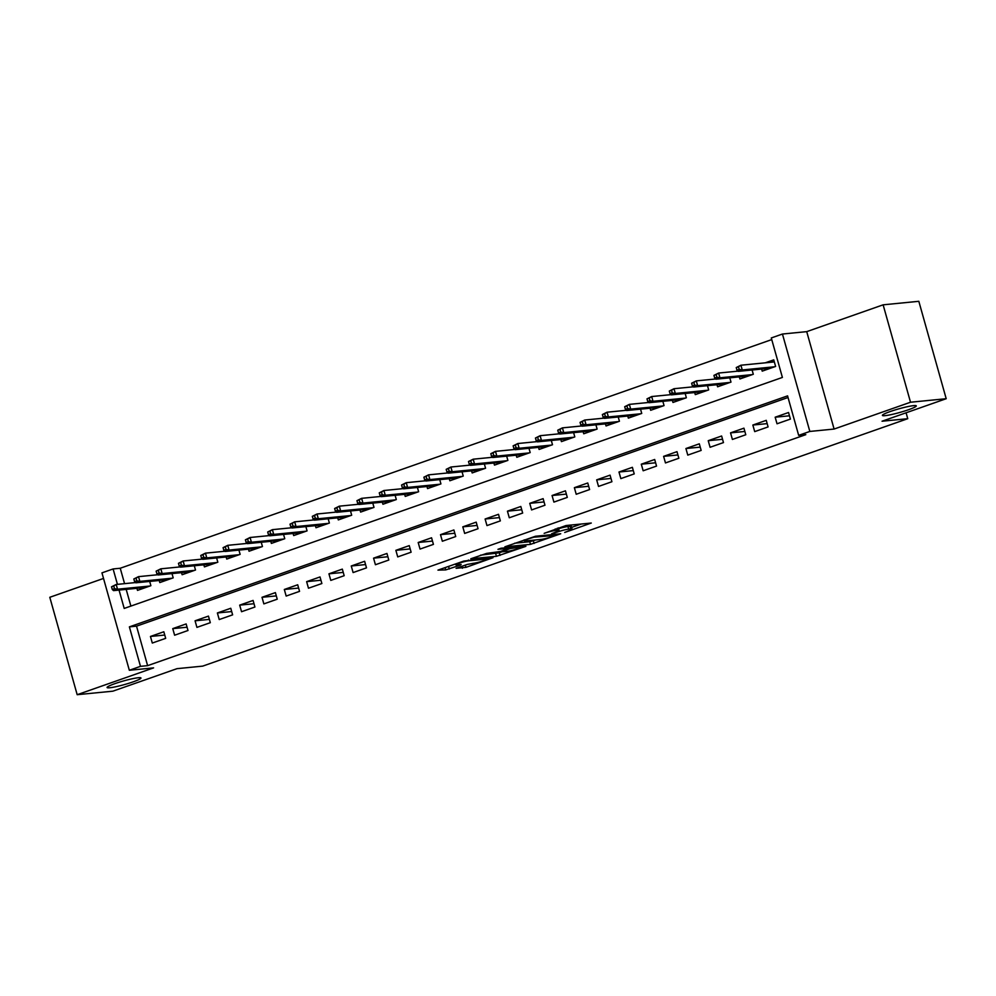 <?xml version="1.0" encoding="UTF-8"?>
<svg xmlns="http://www.w3.org/2000/svg" width="996" height="996" viewBox="0 0 996 996"><rect width="100%" height="100%" fill="white"/><g stroke="black" fill="none" stroke-linecap="round" stroke-linejoin="round"><path stroke-width="1.49" d="M564.695 532.462L591.275 523.037L566.052 525.527L544.165 533.346A8.64 0.921 164.3 0 1 555.656 530.445L557.76 530.233A8.64 0.921 164.3 0 1 559.067 530.358A8.64 0.921 164.3 0 1 555.233 532.25L551.672 533.756L557.2 532.063A8.64 0.921 164.3 0 1 568.691 529.162L570.783 528.951A8.64 0.921 164.3 0 1 572.09 529.075A8.64 0.921 164.3 0 1 568.268 530.968L564.695 532.462M138.307 677.741A17.604 1.868 164.3 0 0 119.022 682.285A17.604 1.868 164.3 0 0 107.082 687.514A17.604 1.868 164.3 0 0 109.747 687.763A17.604 1.868 164.3 0 0 129.032 683.219A17.604 1.868 164.3 0 0 140.971 677.99A17.604 1.868 164.3 0 0 138.307 677.741M913.631 405.633A17.604 1.868 164.3 0 0 894.346 410.178A17.604 1.868 164.3 0 0 882.406 415.407A17.604 1.868 164.3 0 0 885.071 415.656A17.604 1.868 164.3 0 0 904.356 411.111A17.604 1.868 164.3 0 0 916.295 405.882A17.604 1.868 164.3 0 0 913.631 405.633M456.106 568.33L465.979 567.359L493.02 557.698L463.8 561.059L437.954 570.123L445.71 569.911L460.364 565.118L461.16 564.495L456.915 564.906A7.221 0.772 164.3 0 1 455.819 564.807A7.221 0.772 164.3 0 1 460.725 562.665A7.221 0.772 164.3 0 1 468.63 560.798L485.239 559.167A7.221 0.772 164.3 0 1 486.334 559.266A7.221 0.772 164.3 0 1 481.429 561.408A7.221 0.772 164.3 0 1 473.523 563.275L467.161 564.458L456.106 568.33M788.035 397.504L136.527 626.16L147.62 665.652L140.486 666.349L129.331 670.271L101.953 572.862L113.108 568.953L117.441 584.353M946.2 398.711L910.518 402.235L883.128 304.826L918.822 301.302L946.2 398.711L882.058 421.221L907.754 418.694L202.711 666.125L177.014 668.665L112.872 691.174L77.178 694.698L153.596 667.88L129.331 670.271M883.128 304.826L806.723 331.643L834.1 429.052L910.518 402.235M834.1 429.052L809.835 431.442L798.668 435.352L787.575 395.873L129.38 626.87L140.486 666.349M147.62 665.652L805.814 434.654L798.668 435.352M530.495 544.364L560.723 533.756L535.499 536.246L504.872 546.816L530.495 544.364L529.76 541.737L535.873 539.932M525.876 546.343L496.444 556.316L470.809 558.768L486.658 553.39L500.478 551.473L509.018 548.298L497.963 549.319L501.025 548.236L525.726 545.796M103.522 578.439L49.8 597.289L77.178 694.698M777.017 423.786L790.401 419.092L788.558 412.506L775.174 417.212L777.017 423.786M754.707 431.617L768.09 426.923L766.248 420.337L752.852 425.043L754.707 431.617M732.396 439.448L745.78 434.754L743.937 428.168L730.541 432.862L732.396 439.448M710.086 447.279L723.47 442.585L721.627 435.999L708.231 440.693L710.086 447.279M687.775 455.11L701.159 450.416L699.304 443.83L685.92 448.524L687.775 455.11M665.465 462.941L678.849 458.247L676.994 451.661L663.61 456.355L665.465 462.941M643.155 470.772L656.538 466.078L654.683 459.492L641.3 464.186L643.155 470.772M620.844 478.603L634.228 473.897L632.373 467.323L618.989 472.017L620.844 478.603M598.521 486.434L611.918 481.728L610.062 475.154L596.679 479.848L598.521 486.434M576.211 494.265L589.607 489.559L587.752 482.985L574.368 487.679L576.211 494.265M553.9 502.096L567.297 497.39L565.442 490.816L552.058 495.51L553.9 502.096M531.59 509.927L544.974 505.221L543.131 498.647L529.748 503.341L531.59 509.927M509.28 517.758L522.663 513.052L520.821 506.478L507.437 511.172L509.28 517.758M486.969 525.589L500.353 520.883L498.51 514.31L485.114 519.003L486.969 525.589M464.659 533.42L478.043 528.714L476.2 522.141L462.804 526.834L464.659 533.42M442.349 541.239L455.732 536.545L453.89 529.959L440.493 534.665L442.349 541.239M420.038 549.07L433.422 544.376L431.567 537.79L418.183 542.496L420.038 549.07M397.728 556.901L411.111 552.207L409.256 545.621L395.873 550.327L397.728 556.901M375.417 564.732L388.801 560.038L386.946 553.452L373.562 558.158L375.417 564.732M353.107 572.563L366.491 567.869L364.636 561.283L351.252 565.989L353.107 572.563M330.784 580.394L344.18 575.7L342.325 569.114L328.941 573.821L330.784 580.394M308.474 588.225L321.87 583.532L320.015 576.945L306.631 581.652L308.474 588.225M286.163 596.056L299.547 591.363L297.704 584.777L284.321 589.47L286.163 596.056M263.853 603.887L277.237 599.194L275.394 592.608L262.01 597.301L263.853 603.887M241.542 611.718L254.926 607.025L253.084 600.439L239.687 605.132L241.542 611.718M219.232 619.549L232.616 614.856L230.773 608.27L217.377 612.963L219.232 619.549M196.922 627.38L210.305 622.687L208.463 616.101L195.067 620.794L196.922 627.38M174.611 635.211L187.995 630.505L186.14 623.932L172.756 628.625L174.611 635.211M163.83 631.763L150.446 636.456L152.301 643.043L165.685 638.336L163.83 631.763M771.751 339.586L120.242 568.243L124.575 583.656M126.181 589.371L130.887 606.091M761.641 369.068L762.214 371.135L775.61 366.441L773.755 359.855L765.314 362.818M752.092 370.002L753.3 374.272L739.904 378.966L739.331 376.899M729.782 377.833L730.989 382.103L717.593 386.797L717.008 384.73M707.471 385.664L708.666 389.934L695.283 394.628L694.698 392.561M685.161 393.495L686.356 397.765L672.972 402.459L672.387 400.392M662.85 401.326L664.046 405.596L650.662 410.29L650.077 408.223M640.54 409.157L641.735 413.427L628.351 418.121L627.766 416.054M618.23 416.988L619.425 421.246L606.041 425.952L605.456 423.873M595.919 424.819L597.114 429.077L583.731 433.783L583.146 431.704M573.609 432.65L574.804 436.908L561.42 441.614L560.835 439.535M551.298 440.481L552.494 444.739L539.11 449.445L538.525 447.366M528.976 448.312L530.183 452.57L516.787 457.276L516.214 455.197M506.665 456.143L507.873 460.401L494.477 465.107L493.904 463.028M484.355 463.974L485.562 468.232L472.166 472.938L471.594 470.859M462.044 471.805L463.24 476.063L449.856 480.769L449.271 478.69M439.734 479.636L440.929 483.894L427.545 488.588L426.96 486.521M417.424 487.467L418.619 491.725L405.235 496.419L404.65 494.352M395.113 495.298L396.308 499.556L382.925 504.25L382.34 502.183M372.803 503.129L373.998 507.387L360.614 512.081L360.029 510.014M350.492 510.948L351.688 515.218L338.304 519.912L337.719 517.845M328.182 518.779L329.377 523.049L315.993 527.743L315.408 525.676M305.872 526.61L307.067 530.88L293.683 535.574L293.098 533.507M283.561 534.441L284.756 538.712L271.373 543.405L270.788 541.338M261.238 542.272L262.446 546.543L249.05 551.236L248.477 549.17M238.928 550.103L240.136 554.374L226.739 559.067L226.167 557.001M216.618 557.934L217.825 562.205L204.429 566.898L203.844 564.832M194.307 565.765L195.502 570.036L182.119 574.729L181.533 572.65M171.997 573.596L173.192 577.854L159.808 582.56L159.223 580.481M149.686 581.427L150.882 585.685L137.498 590.391L136.913 588.312M907.754 418.694L906.086 412.792M120.242 568.243L113.108 568.953M119.047 590.08L124.201 608.432L782.395 377.434L771.29 337.955L782.445 334.034L809.835 431.442M806.723 331.643L782.445 334.034M136.527 626.16L129.38 626.87M775.174 417.212L789.479 415.793M752.852 425.043L767.169 423.624M730.541 432.862L744.859 431.455M708.231 440.693L722.548 439.286M685.92 448.524L700.238 447.117M663.61 456.355L677.927 454.948M641.3 464.186L655.617 462.779M618.989 472.017L633.294 470.61M596.679 479.848L610.984 478.441M574.368 487.679L588.673 486.272M552.058 495.51L566.363 494.103M529.748 503.341L544.053 501.934M507.437 511.172L521.742 509.765M485.114 519.003L499.432 517.596M462.804 526.834L477.121 525.427M440.493 534.665L454.811 533.246M418.183 542.496L432.501 541.077M395.873 550.327L410.19 548.908M373.562 558.158L387.867 556.739M351.252 565.989L365.557 564.57M328.941 573.821L343.247 572.401M306.631 581.652L320.936 580.232M284.321 589.47L298.626 588.063M262.01 597.301L276.315 595.894M239.687 605.132L254.005 603.725M217.377 612.963L231.695 611.556M195.067 620.794L209.384 619.388M172.756 628.625L187.074 627.219M150.446 636.456L164.763 635.05M572.09 529.075L571.355 526.436A8.64 0.921 164.3 0 0 570.048 526.324L570.783 528.951M558.607 528.714A8.64 0.921 164.3 0 1 567.944 526.523L570.048 526.324M571.629 527.394L581.216 524.033M514.596 543.231L529.76 541.737M555.556 535.425L533.981 537.168L528.291 538.923A8.64 0.921 164.3 0 0 524.456 540.816A8.64 0.921 164.3 0 0 525.764 540.94L540.89 539.446A8.64 0.921 164.3 0 0 552.382 536.545L555.556 535.425M501.822 551.884L499.295 552.78L500.029 555.407M480.545 555.183L499.295 552.78M507.499 551.323A7.221 0.772 164.3 0 0 515.418 549.468A7.221 0.772 164.3 0 0 520.31 547.314A7.221 0.772 164.3 0 0 519.227 547.215L509.778 548.696L501.249 551.871L507.499 551.323M771.165 362.245L774.129 361.199M736.243 367.561L736.978 370.188L739.206 369.404L738.472 366.777L736.243 367.561L740.924 365.221L742.257 369.964L738.235 371.371L770.655 368.171M739.206 369.404L742.257 369.964L774.676 366.765M738.472 366.777L740.924 365.221L774.34 361.934M738.235 371.371L736.978 370.188M713.933 375.392L714.667 378.019L716.896 377.235L716.161 374.608L713.933 375.392L718.614 373.052L719.946 377.795L715.925 379.202L748.345 376.002M716.896 377.235L719.946 377.795L752.366 374.596M716.161 374.608L718.614 373.052L737.999 371.147M715.925 379.202L714.667 378.019M691.622 383.223L692.357 385.85L694.586 385.066L693.851 382.439L691.622 383.223L696.304 380.883L697.636 385.626L693.614 387.033L726.034 383.834M694.586 385.066L697.636 385.626L730.056 382.427M693.851 382.439L696.304 380.883L715.688 378.978M693.614 387.033L692.357 385.85M669.3 391.042L670.047 393.681L672.275 392.897L671.541 390.27L669.3 391.042L673.993 388.714L675.325 393.457L671.304 394.864L703.724 391.665M672.275 392.897L675.325 393.457L707.733 390.258M671.541 390.27L673.993 388.714L693.378 386.809M671.304 394.864L670.047 393.681M646.989 398.873L647.736 401.513L649.965 400.728L649.23 398.101L646.989 398.873L651.683 396.545L653.015 401.288L648.994 402.695L681.413 399.496M649.965 400.728L653.015 401.288L685.422 398.089M649.23 398.101L651.683 396.545L671.055 394.64M648.994 402.695L647.736 401.513M624.679 406.704L625.426 409.344L627.654 408.559L626.92 405.92L624.679 406.704L629.36 404.376L630.692 409.119L626.683 410.526L659.103 407.327M627.654 408.559L630.692 409.119L663.112 405.92M626.92 405.92L629.36 404.376L648.745 402.471M626.683 410.526L625.426 409.344M602.368 414.535L603.115 417.175L605.344 416.39L604.597 413.751L602.368 414.535L607.05 412.207L608.382 416.951L604.373 418.357L636.793 415.158M605.344 416.39L608.382 416.951L640.802 413.751M604.597 413.751L607.05 412.207L626.434 410.29M604.373 418.357L603.115 417.175M580.058 422.366L580.805 425.006L583.034 424.221L582.287 421.582L580.058 422.366L584.739 420.038L586.071 424.782L582.062 426.188L614.482 422.989M583.034 424.221L586.071 424.782L618.491 421.582M582.287 421.582L584.739 420.038L604.124 418.121M582.062 426.188L580.805 425.006M557.748 430.197L558.482 432.837L560.723 432.052L559.976 429.413L557.748 430.197L562.429 427.869L563.761 432.613L559.752 434.019L592.159 430.82M560.723 432.052L563.761 432.613L596.181 429.413M559.976 429.413L562.429 427.869L581.813 425.952M559.752 434.019L558.482 432.837M535.437 438.028L536.172 440.668L538.413 439.883L537.666 437.244L535.437 438.028L540.118 435.7L541.451 440.431L537.442 441.851L569.849 438.651M538.413 439.883L541.451 440.431L573.87 437.244M537.666 437.244L540.118 435.7L559.503 433.783M537.442 441.851L536.172 440.668M513.127 445.859L513.861 448.499L516.09 447.714L515.355 445.075L513.127 445.859L517.808 443.531L519.14 448.262L515.119 449.682L547.539 446.482M516.09 447.714L519.14 448.262L551.56 445.075M515.355 445.075L517.808 443.531L537.193 441.614M515.119 449.682L513.861 448.499M490.816 453.69L491.551 456.33L493.779 455.546L493.045 452.906L490.816 453.69L495.498 451.362L496.83 456.093L492.808 457.513L525.228 454.313M493.779 455.546L496.83 456.093L529.25 452.906M493.045 452.906L495.498 451.362L514.882 449.445M492.808 457.513L491.551 456.33M468.506 461.522L469.24 464.148L471.469 463.377L470.735 460.737L468.506 461.522L473.187 459.193L474.519 463.924L470.498 465.344L502.918 462.144M471.469 463.377L474.519 463.924L506.939 460.737M470.735 460.737L473.187 459.193L492.572 457.276M470.498 465.344L469.24 464.148M446.196 469.353L446.93 471.98L449.159 471.208L448.424 468.568L446.196 469.353L450.877 467.024L452.209 471.755L448.188 473.162L480.607 469.975M449.159 471.208L452.209 471.755L484.629 468.556M448.424 468.568L450.877 467.024L470.261 465.107M448.188 473.162L446.93 471.98M423.885 477.184L424.62 479.811L426.848 479.026L426.114 476.399L423.885 477.184L428.566 474.855L429.899 479.586L425.877 480.993L458.297 477.806M426.848 479.026L429.899 479.586L462.318 476.387M426.114 476.399L428.566 474.855L447.951 472.938M425.877 480.993L424.62 479.811M401.562 485.015L402.309 487.642L404.538 486.857L403.803 484.23L401.562 485.015L406.256 482.687L407.588 487.418L403.567 488.824L435.987 485.637M404.538 486.857L407.588 487.418L439.995 484.218M403.803 484.23L406.256 482.687L425.641 480.769M403.567 488.824L402.309 487.642M379.252 492.846L379.999 495.473L382.227 494.688L381.493 492.061L379.252 492.846L383.946 490.505L385.265 495.249L381.256 496.655L413.676 493.468M382.227 494.688L385.265 495.249L417.685 492.049M381.493 492.061L383.946 490.505L403.318 488.6M381.256 496.655L379.999 495.473M356.942 500.677L357.689 503.304L359.917 502.519L359.17 499.892L356.942 500.677L361.623 498.336L362.955 503.08L358.946 504.486L391.366 501.287M359.917 502.519L362.955 503.08L395.375 499.88M359.17 499.892L361.623 498.336L381.007 496.431M358.946 504.486L357.689 503.304M334.631 508.508L335.378 511.135L337.607 510.35L336.86 507.723L334.631 508.508L339.312 506.167L340.644 510.911L336.636 512.317L369.055 509.118M337.607 510.35L340.644 510.911L373.064 507.711M336.86 507.723L339.312 506.167L358.697 504.262M336.636 512.317L335.378 511.135M312.321 516.339L313.068 518.966L315.296 518.181L314.549 515.555L312.321 516.339L317.002 513.998L318.334 518.742L314.325 520.149L346.745 516.949M315.296 518.181L318.334 518.742L350.754 515.542M314.549 515.555L317.002 513.998L336.387 512.093M314.325 520.149L313.068 518.966M290.01 524.17L290.745 526.797L292.986 526.013L292.239 523.386L290.01 524.17L294.692 521.829L296.024 526.573L292.015 527.98L324.422 524.78M292.986 526.013L296.024 526.573L328.443 523.373M292.239 523.386L294.692 521.829L314.076 519.924M292.015 527.98L290.745 526.797M267.7 532.001L268.434 534.628L270.675 533.844L269.928 531.217L267.7 532.001L272.381 529.66L273.713 534.404L269.692 535.811L302.112 532.611M270.675 533.844L273.713 534.404L306.133 531.204M269.928 531.217L272.381 529.66L291.766 527.755M269.692 535.811L268.434 534.628M245.39 539.832L246.124 542.459L248.353 541.675L247.618 539.048L245.39 539.832L250.071 537.491L251.403 542.235L247.382 543.642L279.801 540.442M248.353 541.675L251.403 542.235L283.823 539.035M247.618 539.048L250.071 537.491L269.455 535.587M247.382 543.642L246.124 542.459M223.079 547.651L223.814 550.29L226.042 549.506L225.308 546.879L223.079 547.651L227.76 545.322L229.092 550.066L225.071 551.473L257.491 548.273M226.042 549.506L229.092 550.066L261.512 546.866M225.308 546.879L227.76 545.322L247.145 543.418M225.071 551.473L223.814 550.29M200.769 555.482L201.503 558.121L203.732 557.337L202.997 554.71L200.769 555.482L205.45 553.154L206.782 557.897L202.761 559.304L235.181 556.104M203.732 557.337L206.782 557.897L239.202 554.697M202.997 554.71L205.45 553.154L224.835 551.249M202.761 559.304L201.503 558.121M178.458 563.313L179.193 565.952L181.421 565.168L180.687 562.528L178.458 563.313L183.139 560.985L184.472 565.728L180.45 567.135L212.87 563.935M181.421 565.168L184.472 565.728L216.891 562.528M180.687 562.528L183.139 560.985L202.524 559.08M180.45 567.135L179.193 565.952M156.135 571.144L156.882 573.783L159.111 572.999L158.376 570.359L156.135 571.144L160.829 568.816L162.161 573.559L158.14 574.966L190.56 571.766M159.111 572.999L162.161 573.559L194.569 570.359M158.376 570.359L160.829 568.816L180.214 566.898M158.14 574.966L156.882 573.783M133.825 578.975L134.572 581.614L136.801 580.83L136.066 578.19L133.825 578.975L138.519 576.647L139.851 581.39L135.829 582.797L168.249 579.597M136.801 580.83L139.851 581.39L172.258 578.19M136.066 578.19L138.519 576.647L157.891 574.729M135.829 582.797L134.572 581.614M111.515 586.806L112.262 589.445L114.49 588.661L113.743 586.022L111.515 586.806L116.196 584.478L117.528 589.209L113.519 590.628L145.939 587.428M114.49 588.661L117.528 589.209L149.948 586.022M113.743 586.022L116.196 584.478L135.581 582.56M113.519 590.628L112.262 589.445M567.944 526.523L568.691 529.162M557.2 528.278L557.76 530.233M555.245 528.963L555.656 530.445M533.346 540.828L534.093 543.455M555.905 534.23L556.117 534.989M495.709 553.689L496.444 556.316M508.396 547.514L508.607 548.261M519.016 546.468L519.227 547.215M513.164 547.041L513.376 547.788M509.417 547.414L509.778 548.696M485.027 558.407L485.239 559.167M468.419 560.051L468.63 560.798M448.574 566.4L449.308 569.002M445.075 567.633L445.71 569.911M465.344 565.093L465.979 567.359M461.845 566.326L462.393 568.268M558.37 527.868L559.067 530.358M556.179 534.205L556.403 535.014M524.182 539.857L524.456 540.816M508.782 547.476L509.018 548.298M520.049 546.356L520.31 547.314M486.06 558.308L486.334 559.266M455.583 563.935L455.819 564.807"/></g></svg>
